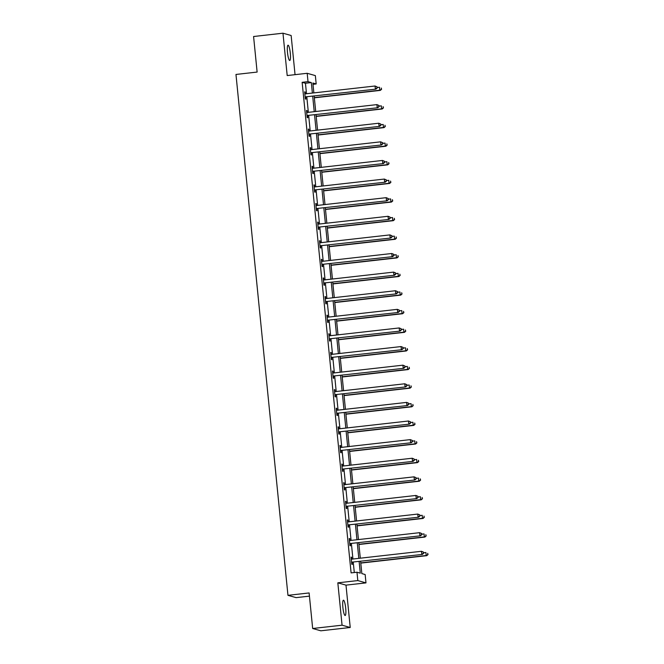 <?xml version="1.0" encoding="UTF-8"?>
<svg xmlns="http://www.w3.org/2000/svg" width="664" height="664" viewBox="0 0 664 664"><rect width="100%" height="100%" fill="white"/><g stroke="black" fill="none" stroke-linecap="round" stroke-linejoin="round"><path stroke-width="1" d="M345.703 608.241A7.694 1.361 83.6 0 0 343.429 600.198A7.694 1.361 83.6 0 0 342.881 607.444A7.694 1.361 83.6 0 0 345.156 615.486A7.694 1.361 83.6 0 0 345.703 608.241M290.309 53.245A7.694 1.361 83.6 0 0 288.035 45.202A7.694 1.361 83.6 0 0 287.487 52.448A7.694 1.361 83.6 0 0 289.761 60.49A7.694 1.361 83.6 0 0 290.309 53.245M360.618 561.387L361.838 573.596L365.15 574.526L365.98 582.884L357.813 580.577L356.983 572.227L360.286 573.165L359.133 561.553M345.994 585.133L337.827 582.834L342.06 625.189L312.669 628.501L320.837 630.8L350.227 627.488L345.994 585.133L365.98 582.884M309.441 596.131L296.127 597.633L287.96 595.334L235.969 74.451L257.126 72.069L253.582 36.512L282.972 33.2L287.197 75.555L307.183 73.297L315.35 75.605L316.18 83.954L312.868 83.017L313.856 92.902M295.048 74.667L291.139 35.499L282.972 33.2M313.001 84.311L316.18 83.954M342.06 625.189L350.227 627.488M306.494 93.732L305.448 83.249L302.137 82.311L351.098 572.891L356.983 572.227M354.286 572.534L353.256 562.217M352.933 559.022L351.397 543.609M351.073 540.405L349.538 524.992M349.222 521.796L347.679 506.383M347.363 503.188L345.819 487.774M345.504 484.571L343.969 469.157M343.645 465.962L342.109 450.549M341.786 447.353L340.25 431.94M339.935 428.736L338.391 413.323M338.076 410.128L336.532 394.715M336.216 391.519L334.681 376.106M334.357 372.902L332.822 357.489M332.498 354.294L330.962 338.881M330.639 335.685L329.103 320.272M328.788 317.068L327.244 301.655M326.929 298.46L325.393 283.047M325.069 279.851L323.534 264.438M323.21 261.234L321.675 245.821M321.351 242.626L319.816 227.212M319.5 224.017L317.956 208.604M317.641 205.4L316.097 189.987M315.782 186.792L314.246 171.378M313.923 168.183L312.387 152.77M312.063 149.566L310.528 134.153M310.212 130.957L308.669 115.544M308.353 112.349L306.809 96.936M305.382 93.856L305.191 91.989L304.643 91.831L305.357 98.986L305.905 99.144L305.714 97.218M307.233 112.465L307.05 110.597L306.502 110.44L307.216 117.603L307.764 117.76L307.573 115.827M309.092 131.082L308.909 129.206L308.353 129.057L309.067 136.211L309.623 136.369L309.432 134.435M310.951 149.69L310.769 147.823L310.212 147.665L310.926 154.828L311.482 154.978L311.283 153.052M312.81 168.299L312.619 166.432L312.072 166.274L312.786 173.437L313.342 173.594L313.142 171.661M314.67 186.916L314.479 185.04L313.931 184.891L314.645 192.045L315.192 192.203L315.002 190.269M316.529 205.525L316.338 203.657L315.79 203.499L316.504 210.662L317.052 210.812L316.861 208.886M318.38 224.133L318.197 222.266L317.641 222.108L318.355 229.271L318.911 229.429L318.72 227.495M320.239 242.75L320.056 240.874L319.5 240.725L320.214 247.879L320.77 248.037L320.579 246.103M322.098 261.359L321.916 259.491L321.359 259.333L322.073 266.496L322.629 266.646L322.43 264.72M323.957 279.967L323.766 278.1L323.219 277.942L323.932 285.105L324.48 285.263L324.289 283.329M325.817 298.584L325.626 296.708L325.078 296.559L325.792 303.714L326.339 303.871L326.148 301.937M327.667 317.193L327.485 315.325L326.929 315.168L327.651 322.331L328.199 322.48L328.008 320.554M329.527 335.801L329.344 333.934L328.788 333.776L329.502 340.939L330.058 341.097L329.867 339.163M331.386 354.418L331.203 352.542L330.647 352.393L331.361 359.548L331.917 359.705L331.718 357.772M333.245 373.027L333.054 371.159L332.506 371.002L333.22 378.165L333.768 378.314L333.577 376.388M335.104 391.635L334.913 389.768L334.365 389.61L335.079 396.773L335.627 396.931L335.436 394.997M336.963 410.252L336.772 408.377L336.225 408.227L336.938 415.382L337.486 415.539L337.295 413.606M338.814 428.861L338.632 426.994L338.076 426.836L338.789 433.999L339.346 434.148L339.155 432.222M340.673 447.47L340.491 445.602L339.935 445.444L340.649 452.607L341.205 452.765L341.014 450.831M342.533 466.086L342.342 464.219L341.794 464.061L342.508 471.216L343.064 471.374L342.865 469.44M344.392 484.695L344.201 482.828L343.653 482.67L344.367 489.833L344.915 489.982L344.724 488.057M346.251 503.304L346.06 501.436L345.512 501.279L346.226 508.441L346.774 508.599L346.583 506.665M348.102 521.921L347.919 520.053L347.363 519.895L348.085 527.05L348.633 527.208L348.442 525.274M349.961 540.529L349.779 538.662L349.222 538.504L349.936 545.667L350.492 545.816L350.301 543.891M351.82 559.138L351.638 557.27L351.082 557.113L351.796 564.275L352.352 564.433L352.152 562.499M337.827 582.834L357.813 580.577M302.137 82.311L308.013 81.647L307.183 73.297M312.669 628.501L309.117 592.944L287.96 595.334M314.172 96.106L315.715 111.519M316.031 114.714L317.575 130.127M317.89 133.323L319.425 148.736M319.749 151.94L321.285 167.353M321.608 170.548L323.144 185.962M323.468 189.157L325.003 204.57M325.318 207.774L326.862 223.187M327.178 226.382L328.713 241.796M329.037 244.991L330.572 260.404M330.896 263.608L332.432 279.021M332.755 282.217L334.291 297.63M334.606 300.825L336.15 316.238M336.465 319.442L338.009 334.855M338.325 338.051L339.86 353.464M340.184 356.659L341.719 372.072M342.043 375.276L343.578 390.689M343.894 393.885L345.438 409.298M345.753 412.493L347.297 427.906M347.612 431.11L349.148 446.523M349.471 449.719L351.007 465.132M351.331 468.327L352.866 483.741M353.19 486.944L354.725 502.357M355.041 505.553L356.585 520.966M356.9 524.162L358.444 539.575M358.759 542.779L360.295 558.192M312.37 93.068L311.325 82.585L308.013 81.647M358.809 558.358L357.273 542.944M356.958 539.741L355.414 524.328M355.099 521.132L353.555 505.719M353.24 502.524L351.704 487.11M351.38 483.907L349.845 468.494M349.521 465.298L347.986 449.885M347.67 446.689L346.127 431.276M345.811 428.072L344.267 412.659M343.952 409.464L342.416 394.051M342.093 390.855L340.557 375.442M340.234 372.238L338.698 356.825M338.374 353.63L336.839 338.217M336.523 335.021L334.98 319.608M334.664 316.404L333.12 300.991M332.805 297.796L331.27 282.383M330.946 279.187L329.41 263.774M329.087 260.57L327.551 245.157M327.236 241.962L325.692 226.548M325.377 223.353L323.833 207.94M323.517 204.736L321.982 189.323M321.658 186.127L320.123 170.714M319.799 167.519L318.263 152.106M317.94 148.902L316.404 133.489M316.089 130.293L314.545 114.88M314.23 111.685L312.694 96.272M305.448 83.249L311.325 82.585M304.66 92.047L305.191 91.989M306.519 110.656L307.05 110.597M308.378 129.273L308.909 129.206M310.237 147.881L310.769 147.823M312.097 166.49L312.619 166.432M313.947 185.107L314.479 185.04M315.807 203.715L316.338 203.657M317.666 222.324L318.197 222.266M319.525 240.941L320.056 240.874M321.384 259.549L321.916 259.491M323.235 278.158L323.766 278.1M325.094 296.775L325.626 296.708M326.954 315.383L327.485 315.325M328.813 333.992L329.344 333.934M330.672 352.609L331.203 352.542M332.531 371.217L333.054 371.159M334.382 389.826L334.913 389.768M336.241 408.443L336.772 408.377M338.101 427.052L338.632 426.994M339.96 445.66L340.491 445.602M341.819 464.277L342.342 464.219M343.67 482.886L344.201 482.828M345.529 501.494L346.06 501.436M347.388 520.111L347.919 520.053M349.247 538.72L349.779 538.662M351.107 557.328L351.638 557.27M305.755 96.836L375.899 89.142L305.755 96.836A1.204 1.179 -74.3 0 0 305.324 96.969L305.166 97.06M376.953 87.963L375.351 88.984L375.052 86.005L377.052 86.835L376.953 87.963L377.052 86.835M305.067 93.823L305.017 93.815A1.204 1.179 -74.3 0 0 305.457 93.848L375.052 86.005L376.837 86.776M306.311 96.985A1.204 1.179 -74.3 0 0 305.88 97.127L305.208 97.492M375.899 89.142L377.177 88.03M314.346 97.824L380.314 90.387L379.767 90.229L379.468 87.25L377.119 87.515M314.329 97.608L379.767 90.229L381.592 89.275L381.252 88.021L381.368 89.208M381.592 89.275L380.314 90.387M307.615 115.445L377.758 107.751L307.615 115.445A1.204 1.179 -74.3 0 0 307.183 115.578L307.017 115.669M378.812 106.58L377.21 107.601L376.911 104.613L378.912 105.443L378.812 106.58L378.912 105.443M306.926 112.44L306.868 112.423A1.204 1.179 -74.3 0 0 307.316 112.465L376.911 104.613L378.696 105.385M308.171 115.602A1.204 1.179 -74.3 0 0 307.739 115.735L307.067 116.1M377.758 107.751L379.036 106.638M309.474 134.053L379.617 126.367L309.474 134.053A1.204 1.179 -74.3 0 0 309.042 134.194L308.876 134.286M380.671 125.189L379.061 126.21L378.771 123.23L380.771 124.06L380.671 125.189L380.771 124.06M308.777 131.049L308.727 131.04A1.204 1.179 -74.3 0 0 309.175 131.074L378.771 123.23L380.547 123.994M310.022 134.211A1.204 1.179 -74.3 0 0 309.598 134.344L308.918 134.717M379.617 126.367L380.887 125.255M316.205 116.432L382.173 108.996L381.626 108.846L381.327 105.858L378.978 106.124M316.18 116.217L381.626 108.846L383.443 107.883L383.111 106.63L383.228 107.825M383.443 107.883L382.173 108.996M318.064 135.049L384.033 127.612L383.477 127.455L383.178 124.475L380.837 124.732M318.039 134.833L383.477 127.455L385.303 126.492L384.962 125.239L385.087 126.434M385.303 126.492L384.033 127.612M311.333 152.67L381.476 144.976L311.333 152.67A1.204 1.179 -74.3 0 0 310.901 152.803L310.735 152.894M382.53 143.797L380.92 144.818L380.621 141.839L382.63 142.669L382.53 143.797L382.63 142.669M310.636 149.657L310.586 149.649A1.204 1.179 -74.3 0 0 311.034 149.682L380.621 141.839L382.406 142.611M311.881 152.82A1.204 1.179 -74.3 0 0 311.449 152.961L310.777 153.326M381.476 144.976L382.746 143.864M313.192 171.279L383.336 163.585L313.192 171.279A1.204 1.179 -74.3 0 0 312.761 171.412L312.595 171.503M384.381 162.414L382.779 163.435L382.481 160.447L384.489 161.277L384.381 162.414L384.489 161.277M312.495 168.274L312.445 168.258A1.204 1.179 -74.3 0 0 312.893 168.299L382.481 160.447L384.265 161.219M313.74 171.436A1.204 1.179 -74.3 0 0 313.308 171.569L312.636 171.934M383.336 163.585L384.605 162.472M315.043 189.887L385.186 182.202L315.043 189.887A1.204 1.179 -74.3 0 0 314.62 190.028L314.454 190.12M386.24 181.023L384.639 182.044L384.34 179.064L386.34 179.894L386.24 181.023L386.34 179.894M314.354 186.883L314.304 186.874A1.204 1.179 -74.3 0 0 314.753 186.908L384.34 179.064L386.124 179.828M315.599 190.045A1.204 1.179 -74.3 0 0 315.168 190.178L314.495 190.551M385.186 182.202L386.465 181.089M319.923 153.658L385.892 146.221L385.336 146.063L385.037 143.084L382.696 143.349M319.899 153.442L385.336 146.063L387.162 145.109L386.822 143.856L386.938 145.042M387.162 145.109L385.892 146.221M321.774 172.267L387.743 164.83L387.195 164.68L386.896 161.692L384.556 161.958M321.758 172.051L387.195 164.68L389.021 163.718L388.681 162.464L388.797 163.659M389.021 163.718L387.743 164.83M323.634 190.883L389.602 183.447L389.054 183.289L388.755 180.309L386.415 180.566M323.617 190.668L389.054 183.289L390.88 182.326L390.54 181.073L390.656 182.268M390.88 182.326L389.602 183.447M316.902 208.504L387.046 200.81L316.902 208.504A1.204 1.179 -74.3 0 0 316.471 208.637L316.305 208.728M388.1 199.632L386.498 200.653L386.199 197.673L388.199 198.503L388.1 199.632L388.199 198.503M316.213 205.491L316.155 205.483A1.204 1.179 -74.3 0 0 316.603 205.516L386.199 197.673L387.983 198.445M317.458 208.654A1.204 1.179 -74.3 0 0 317.027 208.795L316.354 209.16M387.046 200.81L388.324 199.698M325.493 209.492L391.461 202.055L390.913 201.897L390.615 198.918L388.266 199.183M325.468 209.276L390.913 201.897L392.739 200.943L392.399 199.69L392.515 200.877M392.739 200.943L391.461 202.055M318.762 227.113L388.905 219.419L318.762 227.113A1.204 1.179 -74.3 0 0 318.33 227.246L318.164 227.337M389.959 218.248L388.349 219.269L388.058 216.281L390.058 217.111L389.959 218.248L390.058 217.111M318.064 224.108L318.014 224.092A1.204 1.179 -74.3 0 0 318.463 224.133L388.058 216.281L389.834 217.053M319.318 227.271A1.204 1.179 -74.3 0 0 318.886 227.403L318.205 227.769M388.905 219.419L390.175 218.307M327.352 228.101L393.32 220.664L392.764 220.514L392.474 217.526L390.125 217.792M327.327 227.885L392.764 220.514L394.59 219.552L394.25 218.298L394.374 219.493M394.59 219.552L393.32 220.664M320.621 245.721L390.764 238.036L320.621 245.721A1.204 1.179 -74.3 0 0 320.189 245.863L320.023 245.954M391.818 236.857L390.208 237.878L389.909 234.898L391.918 235.728L391.818 236.857L391.918 235.728M319.923 242.717L319.874 242.709A1.204 1.179 -74.3 0 0 320.322 242.742L389.909 234.898L391.694 235.662M321.168 245.879A1.204 1.179 -74.3 0 0 320.737 246.012L320.065 246.386M390.764 238.036L392.034 236.923M329.211 246.718L395.18 239.281L394.623 239.123L394.325 236.143L391.984 236.401M329.186 246.502L394.623 239.123L396.449 238.16L396.109 236.907L396.234 238.102M396.449 238.16L395.18 239.281M322.48 264.338L392.623 256.644L322.48 264.338A1.204 1.179 -74.3 0 0 322.048 264.471L321.882 264.562M393.669 255.466L392.067 256.487L391.768 253.507L393.777 254.337L393.669 255.466L393.777 254.337M321.783 261.326L321.733 261.317A1.204 1.179 -74.3 0 0 322.181 261.35L391.768 253.507L393.553 254.279M323.028 264.488A1.204 1.179 -74.3 0 0 322.596 264.629L321.924 264.994M392.623 256.644L393.893 255.532M331.062 265.326L397.039 257.889L396.483 257.732L396.184 254.752L393.843 255.017M331.046 265.11L396.483 257.732L398.309 256.777L397.968 255.524L398.085 256.711M398.309 256.777L397.039 257.889M324.331 282.947L394.474 275.253L324.331 282.947A1.204 1.179 -74.3 0 0 323.907 283.08L323.741 283.171M395.528 274.083L393.926 275.103L393.627 272.115L395.628 272.945L395.528 274.083L395.628 272.945M323.642 279.942L323.592 279.926A1.204 1.179 -74.3 0 0 324.04 279.967L393.627 272.115L395.412 272.887M324.887 283.105A1.204 1.179 -74.3 0 0 324.455 283.238L323.783 283.603M394.474 275.253L395.752 274.141M332.921 283.935L398.89 276.498L398.342 276.349L398.043 273.361L395.702 273.626M332.905 283.719L398.342 276.349L400.168 275.386L399.828 274.132L399.944 275.328M400.168 275.386L398.89 276.498M326.19 301.556L396.333 293.87L326.19 301.556A1.204 1.179 -74.3 0 0 325.758 301.697L325.601 301.788M397.387 292.691L395.786 293.712L395.487 290.732L397.487 291.562L397.387 292.691L397.487 291.562M325.501 298.551L325.451 298.543A1.204 1.179 -74.3 0 0 325.891 298.576L395.487 290.732L397.271 291.496M326.746 301.713A1.204 1.179 -74.3 0 0 326.314 301.846L325.642 302.22M396.333 293.87L397.611 292.758M334.781 302.552L400.749 295.115L400.201 294.957L399.902 291.977L397.553 292.235M334.764 302.336L400.201 294.957L402.027 293.994L401.687 292.741L401.803 293.936M402.027 293.994L400.749 295.115M328.049 320.172L398.192 312.478L328.049 320.172A1.204 1.179 -74.3 0 0 327.618 320.305L327.452 320.397M399.247 311.3L397.645 312.321L397.346 309.341L399.346 310.171L399.247 311.3L399.346 310.171M327.36 317.168L327.302 317.151A1.204 1.179 -74.3 0 0 327.75 317.184L397.346 309.341L399.13 310.113M328.605 320.322A1.204 1.179 -74.3 0 0 328.174 320.463L327.501 320.828M398.192 312.478L399.462 311.366M336.64 321.16L402.608 313.723L402.06 313.566L401.762 310.586L399.413 310.852M336.615 320.944L402.06 313.566L403.878 312.611L403.538 311.358L403.662 312.545M403.878 312.611L402.608 313.723M329.908 338.781L400.052 331.087L329.908 338.781A1.204 1.179 -74.3 0 0 329.477 338.914L329.311 339.005M401.106 329.917L399.496 330.938L399.205 327.95L401.205 328.788L401.106 329.917L401.205 328.788M329.211 335.776L329.161 335.76A1.204 1.179 -74.3 0 0 329.61 335.801L399.205 327.95L400.981 328.721M330.456 338.939A1.204 1.179 -74.3 0 0 330.033 339.072L329.352 339.437M400.052 331.087L401.322 329.975M338.499 339.769L404.467 332.332L403.911 332.183L403.612 329.195L401.272 329.46M338.474 339.553L403.911 332.183L405.737 331.22L405.397 329.966L405.521 331.162M405.737 331.22L404.467 332.332M331.768 357.39L401.911 349.704L331.768 357.39A1.204 1.179 -74.3 0 0 331.336 357.531L331.17 357.622M402.965 348.525L401.355 349.546L401.056 346.567L403.065 347.397L402.965 348.525L403.065 347.397M331.07 354.385L331.021 354.377A1.204 1.179 -74.3 0 0 331.469 354.41L401.056 346.567L402.841 347.33M332.315 357.547A1.204 1.179 -74.3 0 0 331.884 357.68L331.212 358.054M401.911 349.704L403.181 348.592M340.358 358.386L406.327 350.949L405.77 350.791L405.472 347.811L403.131 348.069M340.333 358.17L405.77 350.791L407.596 349.828L407.256 348.575L407.372 349.77M407.596 349.828L406.327 350.949M333.627 376.007L403.77 368.312L333.627 376.007A1.204 1.179 -74.3 0 0 333.195 376.139L333.029 376.231M404.816 367.134L403.214 368.155L402.915 365.175L404.924 366.005L404.816 367.134L404.924 366.005M332.93 373.002L332.88 372.985A1.204 1.179 -74.3 0 0 333.328 373.019L402.915 365.175L404.7 365.947M334.175 376.156A1.204 1.179 -74.3 0 0 333.743 376.297L333.071 376.662M403.77 368.312L405.04 367.2M342.209 376.994L408.177 369.558L407.63 369.4L407.331 366.42L404.99 366.686M342.192 376.778L407.63 369.4L409.456 368.445L409.115 367.192L409.231 368.379M409.456 368.445L408.177 369.558M335.478 394.615L405.621 386.921L335.478 394.615A1.204 1.179 -74.3 0 0 335.054 394.748L334.888 394.839M406.675 385.751L405.073 386.772L404.774 383.784L406.775 384.622L406.675 385.751L406.775 384.622M334.789 391.611L334.739 391.594A1.204 1.179 -74.3 0 0 335.179 391.635L404.774 383.784L406.559 384.556M336.034 394.773A1.204 1.179 -74.3 0 0 335.602 394.906L334.93 395.271M405.621 386.921L406.899 385.809M344.068 395.603L410.037 388.166L409.489 388.017L409.19 385.029L406.849 385.294M344.052 395.387L409.489 388.017L411.315 387.054L410.974 385.801L411.091 386.996M411.315 387.054L410.037 388.166M337.337 413.224L407.48 405.538L337.337 413.224A1.204 1.179 -74.3 0 0 336.905 413.365L336.739 413.456M408.534 404.359L406.932 405.38L406.634 402.401L408.634 403.231L408.534 404.359L408.634 403.231M336.648 410.219L336.59 410.211A1.204 1.179 -74.3 0 0 337.038 410.244L406.634 402.401L408.418 403.164M337.893 413.382A1.204 1.179 -74.3 0 0 337.461 413.514L336.789 413.888M407.48 405.538L408.758 404.426M345.927 414.22L411.896 406.783L411.348 406.625L411.049 403.646L408.7 403.903M345.902 414.004L411.348 406.625L413.166 405.662L412.834 404.409L412.95 405.604M413.166 405.662L411.896 406.783M339.196 431.841L409.339 424.147L339.196 431.841A1.204 1.179 -74.3 0 0 338.764 431.974L338.599 432.065M410.393 422.968L408.783 423.989L408.493 421.009L410.493 421.839L410.393 422.968L410.493 421.839M338.499 428.836L338.449 428.819A1.204 1.179 -74.3 0 0 338.897 428.853L408.493 421.009L410.269 421.781M339.744 431.99A1.204 1.179 -74.3 0 0 339.321 432.131L338.64 432.496M409.339 424.147L410.609 423.034M347.787 432.828L413.755 425.392L413.199 425.234L412.908 422.254L410.559 422.52M347.762 432.613L413.199 425.234L415.025 424.279L414.685 423.026L414.809 424.213M415.025 424.279L413.755 425.392M341.055 450.449L411.199 442.755L341.055 450.449A1.204 1.179 -74.3 0 0 340.624 450.582L340.458 450.673M412.253 441.585L410.642 442.606L410.344 439.618L412.352 440.456L412.253 441.585L412.352 440.456M340.358 447.445L340.308 447.428A1.204 1.179 -74.3 0 0 340.757 447.47L410.344 439.618L412.128 440.39M341.603 450.607A1.204 1.179 -74.3 0 0 341.171 450.74L340.499 451.105M411.199 442.755L412.468 441.643M349.646 451.437L415.614 444L415.058 443.851L414.759 440.863L412.419 441.128M349.621 451.221L415.058 443.851L416.884 442.888L416.544 441.635L416.668 442.83M416.884 442.888L415.614 444M342.914 469.058L413.058 461.372L342.914 469.058A1.204 1.179 -74.3 0 0 342.483 469.199L342.317 469.29M414.104 460.194L412.502 461.214L412.203 458.235L414.212 459.065L414.104 460.194L414.212 459.065M342.217 466.053L342.167 466.045A1.204 1.179 -74.3 0 0 342.616 466.078L412.203 458.235L413.987 458.998M343.462 469.216A1.204 1.179 -74.3 0 0 343.031 469.348L342.358 469.722M413.058 461.372L414.328 460.26M351.497 470.054L417.473 462.617L416.917 462.459L416.618 459.48L414.278 459.737M351.48 469.838L416.917 462.459L418.743 461.497L418.403 460.243L418.519 461.439M418.743 461.497L417.473 462.617M344.765 487.675L414.909 479.981L344.765 487.675A1.204 1.179 -74.3 0 0 344.342 487.808L344.176 487.899M415.963 478.802L414.361 479.823L414.062 476.843L416.062 477.673L415.963 478.802L416.062 477.673M344.077 484.67L344.027 484.654A1.204 1.179 -74.3 0 0 344.475 484.687L414.062 476.843L415.847 477.615M345.322 487.824A1.204 1.179 -74.3 0 0 344.89 487.965L344.218 488.33M414.909 479.981L416.187 478.869M353.356 488.662L419.324 481.226L418.776 481.068L418.478 478.088L416.137 478.354M353.339 488.447L418.776 481.068L420.602 480.113L420.262 478.86L420.378 480.047M420.602 480.113L419.324 481.226M346.625 506.283L416.768 498.589L346.625 506.283A1.204 1.179 -74.3 0 0 346.193 506.416L346.027 506.507M417.822 497.419L416.22 498.44L415.921 495.452L417.922 496.29L417.822 497.419L417.922 496.29M345.936 503.279L345.878 503.262A1.204 1.179 -74.3 0 0 346.326 503.304L415.921 495.452L417.706 496.224M347.181 506.441A1.204 1.179 -74.3 0 0 346.749 506.574L346.077 506.939M416.768 498.589L418.046 497.477M355.215 507.271L421.183 499.834L420.636 499.685L420.337 496.697L417.988 496.962M355.19 507.064L420.636 499.685L422.462 498.722L422.121 497.469L422.238 498.664M422.462 498.722L421.183 499.834M348.484 524.892L418.627 517.206L348.484 524.892A1.204 1.179 -74.3 0 0 348.052 525.033L347.886 525.124M419.681 516.028L418.079 517.048L417.781 514.069L419.781 514.899L419.681 516.028L419.781 514.899M347.787 521.887L347.737 521.879A1.204 1.179 -74.3 0 0 348.185 521.912L417.781 514.069L419.557 514.832M349.04 525.05A1.204 1.179 -74.3 0 0 348.608 525.183L347.928 525.556M418.627 517.206L419.897 516.094M357.074 525.888L423.043 518.451L422.487 518.293L422.196 515.314L419.847 515.571M357.049 525.672L422.487 518.293L424.313 517.331L423.972 516.077L424.097 517.273M424.313 517.331L423.043 518.451M350.343 543.509L420.486 535.815L350.343 543.509A1.204 1.179 -74.3 0 0 349.911 543.642L349.745 543.733M421.54 534.636L419.93 535.657L419.631 532.677L421.64 533.507L421.54 534.636L421.64 533.507M349.646 540.504L349.596 540.488A1.204 1.179 -74.3 0 0 350.044 540.521L419.631 532.677L421.416 533.449M350.891 543.658A1.204 1.179 -74.3 0 0 350.467 543.799L349.787 544.165M420.486 535.815L421.756 534.703M358.933 544.497L424.902 537.06L424.346 536.902L424.047 533.922L421.706 534.188M358.909 544.281L424.346 536.902L426.172 535.948L425.831 534.694L425.956 535.881M426.172 535.948L424.902 537.06M352.202 562.117L422.346 554.423L352.202 562.117A1.204 1.179 -74.3 0 0 351.771 562.25L351.605 562.342M423.391 553.253L421.789 554.274L421.491 551.286L423.499 552.124L423.391 553.253L423.499 552.124M351.505 559.113L351.455 559.096A1.204 1.179 -74.3 0 0 351.903 559.138L421.491 551.286L423.275 552.058M352.75 562.275A1.204 1.179 -74.3 0 0 352.318 562.408L351.646 562.773M422.346 554.423L423.615 553.311M360.793 563.105L426.761 555.668L426.205 555.519L425.906 552.531L423.566 552.797M360.768 562.898L426.205 555.519L428.031 554.556L427.691 553.303L427.807 554.498M428.031 554.556L426.761 555.668M305.324 96.969L305.88 97.127M307.183 115.578L307.739 115.735M309.042 134.194L309.598 134.344M310.901 152.803L311.449 152.961M312.761 171.412L313.308 171.569M314.62 190.028L315.168 190.178M316.471 208.637L317.027 208.795M318.33 227.246L318.886 227.403M320.189 245.863L320.737 246.012M322.048 264.471L322.596 264.629M323.907 283.08L324.455 283.238M325.758 301.697L326.314 301.846M327.618 320.305L328.174 320.463M329.477 338.914L330.033 339.072M331.336 357.531L331.884 357.68M333.195 376.139L333.743 376.297M335.054 394.748L335.602 394.906M336.905 413.365L337.461 413.514M338.764 431.974L339.321 432.131M340.624 450.582L341.171 450.74M342.483 469.199L343.031 469.348M344.342 487.808L344.89 487.965M346.193 506.416L346.749 506.574M348.052 525.033L348.608 525.183M349.911 543.642L350.467 543.799M351.771 562.25L352.318 562.408"/></g></svg>
